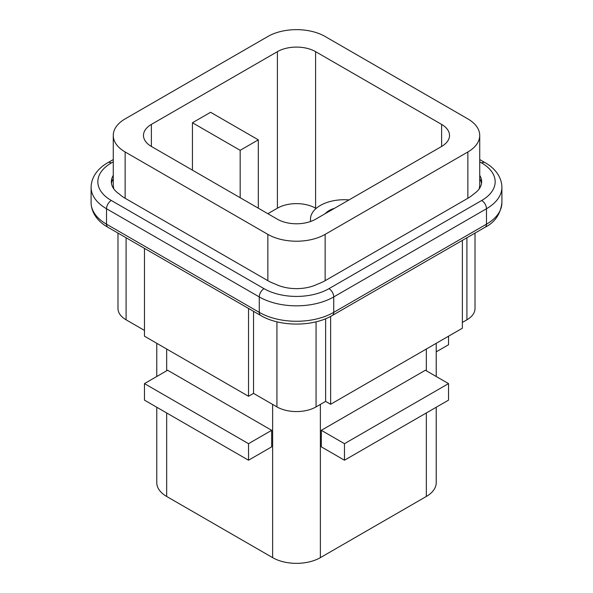 <?xml version="1.0" encoding="UTF-8"?>
<svg xmlns="http://www.w3.org/2000/svg" width="593" height="593" viewBox="0 0 593 593"><rect width="100%" height="100%" fill="white"/><g stroke="black" fill="none" stroke-linecap="round" stroke-linejoin="round"><path stroke-width="0.89" d="M240.172 197.721L240.172 150.318L258.311 139.844L258.311 208.187M192.443 170.161L192.443 122.758L210.582 112.285L258.311 139.844M316.076 208.469L315.595 208.195A27.004 15.588 0 0 0 277.405 208.195L267.858 213.702M277.405 51.658L151.385 124.411A27.004 15.588 0 0 0 143.484 135.434A27.004 15.588 0 0 0 151.385 146.456L277.405 219.217A27.004 15.588 0 0 0 315.595 219.217L441.615 146.456A27.004 15.588 0 0 0 449.516 135.434A27.004 15.588 0 0 0 441.615 124.411L315.595 51.658A27.004 15.588 0 0 0 277.405 51.658L277.405 208.195M192.443 122.758L240.172 150.318M117.985 233.079L117.985 308.508A27.678 15.981 0 0 0 126.087 319.805L126.087 237.756M276.931 321.814L276.931 406.894L253.537 393.389L253.537 311.34M144.47 330.42L126.087 319.805M276.931 406.894A27.678 15.981 0 0 0 316.069 406.894L316.069 321.814M466.913 237.756L466.913 319.805L462.377 322.422M325.616 318.73L325.616 401.379L316.069 406.894M466.913 319.805A27.678 15.981 0 0 0 475.015 308.508L475.015 233.079M253.537 393.389L248.526 396.28L144.47 336.201L144.47 248.371M248.526 396.28L248.526 308.449M325.616 401.379L330.627 404.278L330.627 316.395M330.627 404.278L462.377 328.211L462.377 240.38M436.226 351.857L448.53 344.748L448.53 336.201M321.324 430.318L321.324 446.855L344.474 460.22L448.53 400.142L448.53 383.604L425.381 370.24L321.324 430.318L344.474 443.683L448.53 383.604M344.474 460.22L344.474 443.683M144.47 383.604L167.619 370.24L271.676 430.318L248.526 443.683L144.47 383.604L144.47 400.142L248.526 460.22L248.526 443.683M248.526 460.22L271.676 446.855L271.676 430.318M349.003 199.923A33.757 19.487 0 0 0 310.48 219.217A33.757 19.487 0 0 0 310.702 221.448M334.474 208.313A21.259 12.275 0 0 0 325.349 213.584M320.368 404.411L320.368 557.642A33.757 19.487 180 0 1 272.632 557.642L166.663 496.46A33.757 19.487 180 0 1 156.774 482.68L156.774 407.25M320.368 557.642L426.337 496.46A33.757 19.487 0 0 0 436.226 482.68L436.226 407.25M125.138 151.971A40.502 23.386 0 0 1 113.27 135.434A40.502 23.386 0 0 1 125.138 118.897L267.858 36.499A40.502 23.386 180 0 1 325.142 36.499L467.862 118.897A40.502 23.386 180 0 1 479.73 135.434A40.502 23.386 180 0 1 467.862 151.971L325.142 234.368A40.502 23.386 180 0 1 267.858 234.368L125.138 151.971L125.138 198.27A40.502 23.386 180 0 1 120.564 195.119A40.502 23.386 180 0 1 119.304 194.015A32.4 18.709 180 0 1 111.351 181.732A32.4 18.709 180 0 1 113.27 175.387M479.27 188.774L479.73 185.298L479.73 135.434M479.73 175.387A32.4 18.709 180 0 1 481.649 181.732A32.4 18.709 180 0 1 473.696 194.015A40.502 23.386 180 0 1 472.436 195.119A40.502 23.386 180 0 1 467.862 198.27L325.142 280.674A40.502 23.386 180 0 1 319.686 283.313A40.502 23.386 180 0 1 317.766 284.04A32.4 18.709 180 0 1 275.234 284.04A40.502 23.386 180 0 1 273.314 283.313A40.502 23.386 180 0 1 267.858 280.674L125.138 198.27M113.27 135.434L113.27 185.298L113.73 188.767M151.385 146.456L151.385 124.411M315.595 208.195L315.595 51.658M441.615 146.456L441.615 124.411M166.663 349.018L166.663 370.788M166.663 412.958L166.663 496.46M272.632 404.411L272.632 557.642M426.337 349.018L426.337 370.788M426.337 412.958L426.337 496.46M467.862 151.971L467.862 198.27M325.142 234.368L325.142 280.674M267.858 234.368L267.858 280.674M479.73 159.569L485.081 162.66C493.658 167.411 501.671 175.884 501.9 187.247A52.651 30.399 180 0 1 486.482 208.743L486.482 224.176A6.753 3.899 60 0 1 485.081 227.267L332.332 315.454C313.171 326.943 279.829 326.943 260.668 315.454A6.753 3.899 120 0 1 259.267 312.363A52.651 30.399 180 0 0 333.733 312.363L486.482 224.176A52.651 30.399 180 0 0 501.9 202.68C500.536 214.095 494.925 222.293 485.081 227.267M479.73 161.852L481.709 162.993A45.906 26.5 180 0 1 481.709 200.478A6.753 3.899 -120 0 1 486.482 208.743L333.733 296.93L333.733 312.363A6.753 3.899 60 0 1 332.332 315.454M107.919 227.267C99.342 222.516 91.329 214.043 91.1 202.68A52.651 30.399 180 0 0 106.518 224.176L259.267 312.363L259.267 296.93L106.518 208.743L106.518 224.176A6.753 3.899 120 0 0 107.919 227.267L260.668 315.454M481.709 200.478L328.959 288.665A45.906 26.5 180 0 1 264.041 288.665L111.291 200.478A45.906 26.5 180 0 1 111.291 162.993A6.753 3.899 -120 0 0 107.919 162.66C99.342 167.411 91.329 175.884 91.1 187.247L91.1 202.68M113.27 161.852L111.291 162.993M328.959 288.665A6.753 3.899 -120 0 1 333.733 296.93A52.651 30.399 180 0 1 259.267 296.93A6.753 3.899 120 0 1 264.041 288.665M111.291 200.478A6.753 3.899 -60 0 0 106.518 208.743A52.651 30.399 180 0 1 91.1 187.247M485.081 162.66A6.753 3.899 120 0 0 481.709 162.993M479.73 178.693A32.4 18.709 180 0 1 481.523 183.385M111.477 183.385A32.4 18.709 180 0 1 113.27 178.693M310.48 221.53L310.48 219.217M156.774 343.31L156.774 376.496M436.226 343.31L436.226 376.496M501.9 187.247L501.9 202.68M113.27 159.569L107.919 162.66"/></g></svg>
